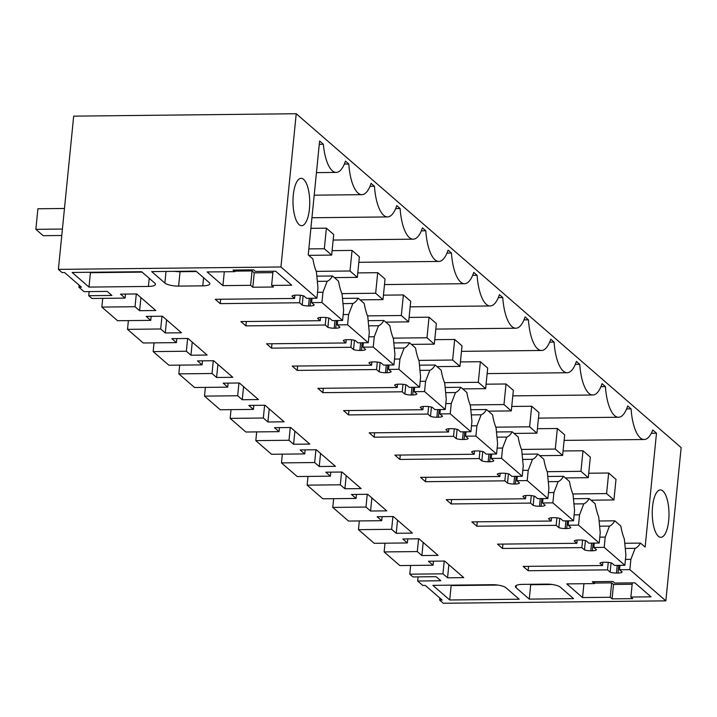 <?xml version="1.0" encoding="UTF-8"?>
<svg xmlns="http://www.w3.org/2000/svg" width="717" height="717" viewBox="0 0 717 717"><rect width="100%" height="100%" fill="white"/><g stroke="black" fill="none" stroke-linecap="round" stroke-linejoin="round"><path stroke-width="1.08" d="M220.648 299.249L220.218 303.632L215.225 299.303L294.579 298.442L291.944 296.157A6.462 1.81 5.7 0 1 296.076 295.144L297.627 295.126A6.462 1.81 5.7 0 1 303.963 296.022L306.598 298.317L316.932 298.2L280.939 266.975L58.391 269.386L73.681 116.145L296.229 113.734L681.15 447.614L665.851 600.855L443.312 603.266L439.646 600.084L442.156 600.057L425.298 585.431L422.779 585.457L417.644 581.003L440.812 580.752L436.115 576.692L412.956 576.943L409.783 574.183L410.653 565.453M409.783 574.183L442.963 573.824L447.551 577.803L463.756 577.624L444.657 561.061L428.452 561.232L433.032 565.211L399.853 565.57L384.124 551.929L417.303 551.57L421.883 555.541L438.096 555.37L418.997 538.799L402.793 538.978L407.373 542.948L407.776 538.924M665.851 600.855L629.858 569.63L630.879 559.341L635.119 548.344A38.754 13.704 -90.6 0 0 640.487 543.092L645.13 547.116L656.494 433.22L652.757 429.976A36.603 12.942 -90.6 0 1 644.18 439.512A36.603 12.942 -90.6 0 1 631.077 408.86L627.716 405.947A36.603 12.942 -90.6 0 1 618.52 417.249A36.603 12.942 -90.6 0 1 605.417 386.597L600.954 386.651M617.238 565.39L616.477 573.053L618.027 573.044A6.462 1.81 5.7 0 0 622.159 572.032L619.524 569.737L629.858 569.63M616.477 573.053A6.462 1.81 5.7 0 1 610.14 572.157L607.505 569.872L608.249 562.37M528.59 566.349L528.151 570.732L607.505 569.872M528.151 570.732L523.159 566.403L602.522 565.543L602.845 562.298M591.579 543.127L590.817 550.799L592.367 550.781A6.462 1.81 5.7 0 0 596.499 549.769L593.864 547.483L604.198 547.367L624.865 565.301L614.532 565.417L611.897 563.123A6.462 1.81 5.7 0 0 605.56 562.227L604.01 562.245A6.462 1.81 5.7 0 0 599.878 563.257L602.522 565.543M590.817 550.799A6.462 1.81 5.7 0 1 584.48 549.903L581.846 547.609L582.589 540.116M502.922 544.086L502.492 548.469L581.846 547.609M502.492 548.469L497.499 544.149L576.853 543.289L577.185 540.035M565.919 520.874L565.157 528.537L566.708 528.519A6.462 1.81 5.7 0 0 570.84 527.515L568.196 525.22L578.529 525.113L588.872 534.075L599.206 543.047L588.872 543.154L586.237 540.869A6.462 1.81 5.7 0 0 579.901 539.973L578.35 539.991A6.462 1.81 5.7 0 0 574.218 540.994L576.853 543.289M565.157 528.537A6.462 1.81 5.7 0 1 558.821 527.64L556.177 525.355L556.93 517.853M477.262 521.833L476.823 526.215L556.177 525.355M476.823 526.215L471.84 521.886L551.194 521.026L551.516 517.782M540.26 498.611L539.489 506.283L541.048 506.265A6.462 1.81 5.7 0 0 545.18 505.252L542.536 502.967L552.87 502.85L573.546 520.784L563.212 520.901L560.577 518.606A6.462 1.81 5.7 0 0 554.241 517.71L552.69 517.728A6.462 1.81 5.7 0 0 548.559 518.741L551.194 521.026M539.489 506.283A6.462 1.81 5.7 0 1 533.161 505.386L530.517 503.092L531.27 495.599M451.602 499.57L451.163 503.952L530.517 503.092M451.163 503.952L446.18 499.632L525.534 498.772L525.857 495.519M514.6 476.348L513.829 484.02L515.38 484.002A6.462 1.81 5.7 0 0 519.511 482.998L516.876 480.704L527.21 480.596L547.887 498.53L537.553 498.638L534.909 496.352A6.462 1.81 5.7 0 0 528.581 495.456L527.031 495.474A6.462 1.81 5.7 0 0 522.899 496.478L525.534 498.772M513.829 484.02A6.462 1.81 5.7 0 1 507.502 483.124L504.858 480.838L505.61 473.337M425.943 477.316L425.504 481.699L504.858 480.838M425.504 481.699L420.52 477.37L499.874 476.509L500.197 473.265M488.931 454.094L488.169 461.766L489.72 461.748A6.462 1.81 5.7 0 0 493.852 460.735L491.217 458.45L501.55 458.333L522.227 476.267L511.893 476.384L509.249 474.089A6.462 1.81 5.7 0 0 502.922 473.193L501.362 473.211A6.462 1.81 5.7 0 0 497.231 474.224L499.874 476.509M488.169 461.766A6.462 1.81 5.7 0 1 481.833 460.87L479.198 458.575L479.942 451.083M400.283 455.053L399.844 459.436L479.198 458.575M399.844 459.436L394.861 455.116L474.215 454.255L474.537 451.002M463.272 431.831L462.51 439.503L464.06 439.485A6.462 1.81 5.7 0 0 468.192 438.481L465.557 436.187L475.891 436.079L496.567 454.013L486.234 454.121L483.59 451.835A6.462 1.81 5.7 0 0 477.262 450.939L475.703 450.957A6.462 1.81 5.7 0 0 471.571 451.961L474.215 454.255M462.51 439.503A6.462 1.81 5.7 0 1 456.173 438.607L453.538 436.321L454.282 428.82M374.615 432.799L374.184 437.182L453.538 436.321M374.184 437.182L369.192 432.853L448.546 431.993L448.878 428.748M437.612 409.577L436.85 417.249L438.401 417.231A6.462 1.81 5.7 0 0 442.532 416.218L439.888 413.933L450.222 413.817L470.899 431.751L460.565 431.867L457.93 429.573A6.462 1.81 5.7 0 0 451.593 428.676L450.043 428.694A6.462 1.81 5.7 0 0 445.911 429.707L448.546 431.993M436.85 417.249A6.462 1.81 5.7 0 1 430.514 416.353L427.879 414.059L428.623 406.566M348.955 410.536L348.516 414.919L427.879 414.059M348.516 414.919L343.533 410.599L422.887 409.739L423.209 406.485M411.952 387.314L411.182 394.986L412.741 394.968A6.462 1.81 5.7 0 0 416.873 393.965L414.229 391.67L424.563 391.563L434.905 400.525L445.239 409.497L434.905 409.604L432.27 407.319A6.462 1.81 5.7 0 0 425.934 406.422L424.383 406.431A6.462 1.81 5.7 0 0 420.252 407.444L422.887 409.739M411.182 394.986A6.462 1.81 5.7 0 1 404.854 394.09L402.21 391.805L402.963 384.303M323.295 388.282L322.856 392.665L402.21 391.805M322.856 392.665L317.873 388.336L397.227 387.476L397.55 384.231M386.293 365.061L385.522 372.732L387.072 372.715A6.462 1.81 5.7 0 0 391.213 371.702L388.569 369.416L398.903 369.3L419.579 387.234L409.246 387.35L406.602 385.056A6.462 1.81 5.7 0 0 400.274 384.16L398.724 384.178A6.462 1.81 5.7 0 0 394.592 385.19L397.227 387.476M385.522 372.732A6.462 1.81 5.7 0 1 379.194 371.836L376.55 369.542L377.303 362.049M297.636 366.02L297.197 370.402L376.55 369.542M297.197 370.402L292.213 366.082L371.567 365.222L371.89 361.968M360.624 342.798L359.862 350.47L361.413 350.452A6.462 1.81 5.7 0 0 365.545 349.448L362.91 347.153L373.243 347.046L393.92 364.98L383.586 365.087L380.942 362.802A6.462 1.81 5.7 0 0 374.615 361.906L373.064 361.915A6.462 1.81 5.7 0 0 368.923 362.927L371.567 365.222M359.862 350.47A6.462 1.81 5.7 0 1 353.535 349.573L350.891 347.288L351.644 339.786M271.976 343.766L271.537 348.148L350.891 347.288M271.537 348.148L266.554 343.819L345.908 342.959L346.23 339.715M334.964 320.544L334.203 328.216L335.753 328.198A6.462 1.81 5.7 0 0 339.885 327.185L337.25 324.9L347.584 324.783L368.26 342.717L357.926 342.834L355.282 340.539A6.462 1.81 5.7 0 0 348.955 339.643L347.395 339.661A6.462 1.81 5.7 0 0 343.264 340.674L345.908 342.959M334.203 328.216A6.462 1.81 5.7 0 1 327.866 327.319L325.231 325.025L325.975 317.523M246.316 321.503L245.877 325.885L325.231 325.025M245.877 325.885L240.885 321.566L320.248 320.705L320.571 317.452M310.855 298.263L310.094 305.935A6.462 1.81 5.7 0 0 314.225 304.931L311.59 302.637L321.924 302.529L342.592 320.463L332.258 320.571L329.623 318.285A6.462 1.81 5.7 0 0 323.286 317.389L321.736 317.398A6.462 1.81 5.7 0 0 317.604 318.411L320.248 320.705M310.094 305.935L308.543 305.953A6.462 1.81 5.7 0 1 302.207 305.057L299.572 302.771L300.315 295.27M220.218 303.632L299.572 302.771M407.373 542.948L374.184 543.316L358.464 529.666L391.643 529.307L396.223 533.287L412.436 533.107L393.337 516.545L377.124 516.715L381.713 520.694L348.525 521.053L332.796 507.412L365.984 507.053L370.564 511.024L386.768 510.854L367.678 494.282L351.464 494.461L356.053 498.432L322.865 498.799L307.136 485.149L340.324 484.791L344.904 488.77L361.108 488.591L342.009 472.028L325.805 472.198L330.385 476.178L297.205 476.536L281.476 462.895L314.655 462.537L319.244 466.507L335.448 466.337L316.349 449.765L300.145 449.944L304.725 453.915L271.546 454.273L255.817 440.632L288.996 440.274L293.585 444.253L309.789 444.074L290.69 427.511L274.486 427.682L279.065 431.661L245.886 432.019L230.157 418.378L263.336 418.02L267.916 421.99L284.129 421.811L265.03 405.248L248.826 405.428L253.406 409.398L220.218 409.757L204.488 396.116L237.677 395.757L242.256 399.736L258.461 399.557L239.37 382.995L223.157 383.165L227.746 387.144L194.558 387.503L178.829 373.862L212.017 373.503L216.597 377.474L232.801 377.294L213.702 360.732L197.498 360.911L202.077 364.881L168.898 365.24L153.169 351.599L186.348 351.24L190.937 355.22L207.141 355.04L188.042 338.478L171.838 338.648L176.418 342.627L143.239 342.986L127.509 329.345L160.689 328.986L165.277 332.957L181.482 332.778L162.383 316.215L146.178 316.394L150.758 320.365L117.579 320.723L101.85 307.082L135.029 306.724L139.609 310.694L155.822 310.524L136.723 293.961L120.519 294.131L125.099 298.111L91.91 298.469L88.738 295.718L111.897 295.467L107.209 291.398L84.05 291.649L78.915 287.194L81.433 287.167L64.575 272.541L62.056 272.568L58.391 269.386M148.401 286.442L88.989 287.087L72.121 272.46L141.607 271.707L154.8 283.152A10.764 3.011 5.7 0 1 155.446 284.326A10.764 3.011 5.7 0 1 148.401 286.442L149.217 278.304M610.239 597.27L582.545 597.575L566.78 583.898L594.474 583.602L592.269 581.693L612.918 581.469L614.747 583.055L634.886 582.84L651.018 596.831L630.879 597.046L632.708 598.641L612.067 598.865L610.239 597.27L611.673 582.876L613.51 584.463L612.067 598.865M516.285 585.457L516.07 587.671A10.764 3.011 5.7 0 1 515.424 586.488A10.764 3.011 5.7 0 1 522.469 584.382L546.641 584.113A10.764 3.011 5.7 0 1 560.371 587.187L573.573 598.632L529.263 599.116L530.705 584.713L552.135 584.48M516.07 587.671L529.263 599.116M449.711 599.977L432.853 585.35L492.265 584.705A10.764 3.011 5.7 0 1 505.996 587.779L519.198 599.224L449.711 599.977L451.145 585.574L497.759 585.072M164.874 283.045L151.681 271.6L195.983 271.116L209.185 282.561A10.764 3.011 5.7 0 1 209.821 283.744A10.764 3.011 5.7 0 1 202.777 285.85L178.614 286.11A10.764 3.011 5.7 0 1 164.874 283.045L166.03 271.438M222.915 285.635L250.609 285.33L252.814 287.239L273.455 287.015L271.618 285.429L291.765 285.214L275.633 271.214L255.494 271.438L253.657 269.843L233.016 270.067L234.844 271.662L207.159 271.958L222.915 285.635L224.304 271.779M442.963 573.824L444.235 561.061M384.124 551.929L384.993 543.19M433.032 565.211L433.435 561.178M447.551 577.803L448.86 564.7M417.644 581.003L418.056 576.88M439.844 598.05L439.646 600.084M296.229 113.734L280.939 266.975M316.932 298.2L317.963 287.92L316.421 271.913A38.754 13.704 -90.6 0 1 312.872 258.918L308.229 254.893L319.603 140.998L323.34 144.242A36.603 12.942 -90.6 0 0 336.246 172.412A36.603 12.942 -90.6 0 0 345.442 161.101L348.803 164.014L344.348 164.068M605.417 386.597L602.056 383.685A36.603 12.942 -90.6 0 1 592.86 394.995A36.603 12.942 -90.6 0 1 579.757 364.344L576.396 361.431A36.603 12.942 -90.6 0 1 567.201 372.732A36.603 12.942 -90.6 0 1 554.089 342.081L550.737 339.168A36.603 12.942 -90.6 0 1 541.541 350.479A36.603 12.942 -90.6 0 1 528.429 319.827L525.077 316.914A36.603 12.942 -90.6 0 1 515.881 328.216A36.603 12.942 -90.6 0 1 502.769 297.564L499.408 294.651A36.603 12.942 -90.6 0 1 490.213 305.962A36.603 12.942 -90.6 0 1 477.11 275.31L473.749 272.397A36.603 12.942 -90.6 0 1 464.553 283.699A36.603 12.942 -90.6 0 1 451.45 253.047L448.089 250.134A36.603 12.942 -90.6 0 1 438.894 261.445A36.603 12.942 -90.6 0 1 425.79 230.793L422.43 227.881A36.603 12.942 -90.6 0 1 413.234 239.182A36.603 12.942 -90.6 0 1 400.122 208.53L396.77 205.618A36.603 12.942 -90.6 0 1 387.574 216.928A36.603 12.942 -90.6 0 1 374.462 186.277L371.101 183.364A36.603 12.942 -90.6 0 1 361.906 194.665A36.603 12.942 -90.6 0 1 348.803 164.014M658.358 536.244A23.688 8.371 -90.6 0 1 652.309 510.128A23.688 8.371 -90.6 0 1 660.366 489.935A23.688 8.371 -90.6 0 1 662.875 490.993A23.688 8.371 -90.6 0 1 668.934 517.109A23.688 8.371 -90.6 0 1 660.877 537.302A23.688 8.371 -90.6 0 1 658.358 536.244M303.623 179.375A23.688 8.371 -90.6 0 1 309.672 205.492A23.688 8.371 -90.6 0 1 301.615 225.685A23.688 8.371 -90.6 0 1 299.106 224.627A23.688 8.371 -90.6 0 1 293.047 198.501A23.688 8.371 -90.6 0 1 301.104 178.318A23.688 8.371 -90.6 0 1 303.623 179.375M625.457 559.403L630.879 559.341M619.524 569.737L619.963 565.354M611.072 562.881L610.14 572.157M624.865 565.301L625.896 555.021L624.355 539.014A38.754 13.704 -90.6 0 1 620.814 526.027L614.819 520.829A38.754 13.704 -90.6 0 1 609.459 526.09L605.22 537.087L604.198 547.367M599.797 537.141L605.22 537.087M593.864 547.483L594.294 543.101M585.404 540.627L584.48 549.903M599.206 543.047L600.237 532.758L598.695 516.751A38.754 13.704 -90.6 0 1 595.146 503.764L589.159 498.566A38.754 13.704 -90.6 0 1 583.79 503.827L579.56 514.824L578.529 525.113M574.138 514.887L579.56 514.824M568.196 525.22L568.635 520.838M559.744 518.364L558.821 527.64M573.546 520.784L574.577 510.504L573.035 494.497A38.754 13.704 -90.6 0 1 569.486 481.501L563.499 476.312A38.754 13.704 -90.6 0 1 558.131 481.573L553.9 492.57L552.87 502.85M548.478 492.624L553.9 492.57M542.536 502.967L542.975 498.584M534.084 496.11L533.161 505.386M547.887 498.53L548.908 488.241L547.376 472.234A38.754 13.704 -90.6 0 1 543.827 459.247L537.84 454.049A38.754 13.704 -90.6 0 1 532.471 459.31L528.241 470.307L527.21 480.596M522.81 470.37L528.241 470.307M516.876 480.704L517.316 476.321M508.425 473.847L507.502 483.124M522.227 476.267L523.249 465.987L521.707 449.98A38.754 13.704 -90.6 0 1 518.167 436.985L512.18 431.795A38.754 13.704 -90.6 0 1 506.811 437.056L502.572 448.053L501.55 458.333M497.15 448.107L502.572 448.053M491.217 458.45L491.656 454.067M482.765 451.593L481.833 460.87M496.567 454.013L497.589 443.724L496.047 427.717A38.754 13.704 -90.6 0 1 492.507 414.731L486.52 409.532A38.754 13.704 -90.6 0 1 481.152 414.793L476.913 425.79L475.891 436.079M471.49 425.853L476.913 425.79M465.557 436.187L465.987 431.804M457.105 429.331L456.173 438.607M470.899 431.751L471.929 421.471L470.388 405.463A38.754 13.704 -90.6 0 1 466.839 392.468L460.852 387.279A38.754 13.704 -90.6 0 1 455.492 392.54L451.253 403.537L450.222 413.817M445.831 403.59L451.253 403.537M439.888 413.933L440.328 409.55M431.437 407.077L430.514 416.353M445.239 409.497L446.27 399.208L444.728 383.201A38.754 13.704 -90.6 0 1 441.179 370.214L435.192 365.016A38.754 13.704 -90.6 0 1 429.824 370.277L425.593 381.274L424.563 391.563M420.171 381.336L425.593 381.274M414.229 391.67L414.668 387.288M405.777 384.814L404.854 394.09M419.579 387.234L420.61 376.954L419.069 360.947A38.754 13.704 -90.6 0 1 415.519 347.951L409.532 342.762A38.754 13.704 -90.6 0 1 404.164 348.023L399.934 359.02L398.903 369.3M394.511 359.074L399.934 359.02M388.569 369.416L389.008 365.034M380.118 362.56L379.194 371.836M393.92 364.98L394.942 354.691L393.409 338.684A38.754 13.704 -90.6 0 1 389.86 325.697L383.873 320.499A38.754 13.704 -90.6 0 1 378.504 325.76L374.265 336.757L373.243 347.046M368.843 336.82L374.265 336.757M362.91 347.153L363.349 342.771M354.458 340.297L353.535 349.573M368.26 342.717L369.282 332.437L367.74 316.43A38.754 13.704 -90.6 0 1 364.2 303.434L358.213 298.245A38.754 13.704 -90.6 0 1 352.845 303.506L348.605 314.503L347.584 324.783M343.183 314.557L348.605 314.503M337.25 324.9L337.689 320.517M328.798 318.043L327.866 327.319M342.592 320.463L343.622 310.174L342.081 294.167A38.754 13.704 -90.6 0 1 338.541 281.181L332.545 275.982A38.754 13.704 -90.6 0 1 327.185 281.243L322.946 292.24L321.924 302.529M317.523 292.303L322.946 292.24M311.59 302.637L312.02 298.254M303.13 295.78L302.207 305.057M294.579 298.442L294.911 295.198M79.121 285.16L78.915 287.194M88.738 295.718L89.15 291.595M125.099 298.111L125.502 294.078M139.609 310.694L140.917 297.6M135.029 306.724L136.302 293.961M101.85 307.082L102.719 298.353M150.758 320.365L151.162 316.34M165.277 332.957L166.577 319.854M160.689 328.986L161.961 316.224M127.509 329.345L128.379 320.607M176.418 342.627L176.821 338.594M190.937 355.22L192.246 342.117M186.348 351.24L187.63 338.478M153.169 351.599L154.038 342.869M202.077 364.881L202.481 360.857M216.597 377.474L217.905 364.37M212.017 373.503L213.29 360.741M178.829 373.862L179.698 365.123M227.746 387.144L228.14 383.111M242.256 399.736L243.565 386.633M237.677 395.757L238.949 382.995M204.488 396.116L205.367 387.386M253.406 409.398L253.809 405.374M267.916 421.99L269.225 408.887M263.336 418.02L264.609 405.257M230.157 418.378L231.026 409.64M279.065 431.661L279.469 427.628M293.585 444.253L294.884 431.15M288.996 440.274L290.268 427.511M255.817 440.632L256.686 431.903M304.725 453.915L305.128 449.891M319.244 466.507L320.553 453.413M314.655 462.537L315.937 449.774M281.476 462.895L282.346 454.157M330.385 476.178L330.788 472.144M344.904 488.77L346.212 475.667M340.324 484.791L341.597 472.028M307.136 485.149L308.005 476.42M356.053 498.432L356.448 494.407M370.564 511.024L371.872 497.93M365.984 507.053L367.256 494.291M332.796 507.412L333.674 498.673M381.713 520.694L382.116 516.661M396.223 533.287L397.532 520.183M391.643 529.307L392.916 516.545M358.464 529.666L359.334 520.936M421.883 555.541L423.191 542.446M417.303 551.57L418.576 538.808M88.989 287.087L90.423 272.684L142.091 272.128M89.939 272.263L90.423 272.684M632.152 584.256L613.51 584.463M582.545 597.575L583.925 583.71M594.527 583.055L611.673 582.876M594.474 583.602L594.662 581.666M630.879 597.046L632.295 582.867M530.213 584.292L530.705 584.713M450.661 585.153L451.145 585.574M196.467 271.537L180.048 271.716A10.764 3.011 5.7 0 1 174.554 271.349M234.844 271.662L235.006 270.049M271.618 285.429L273.034 271.25M272.899 272.639L254.248 272.845L252.052 270.936L234.898 271.125M252.814 287.239L254.248 272.845M250.609 285.33L252.052 270.936M319.271 144.287L323.34 144.242M374.462 186.277L370.008 186.321M400.122 208.53L395.667 208.584M425.79 230.793L421.327 230.838M451.45 253.047L446.987 253.101M477.11 275.31L472.646 275.355M502.769 297.564L498.315 297.618M528.429 319.827L523.975 319.872M554.089 342.081L549.634 342.134M579.757 364.344L575.294 364.388M626.622 408.905L631.077 408.86M656.494 433.22L651.296 433.283M624.767 543.262L640.487 543.092M625.269 548.451L635.119 548.344M614.819 520.829L599.107 520.999M599.6 526.197L609.459 526.09M589.159 498.566L573.439 498.736M573.941 503.934L583.79 503.827M563.499 476.312L547.779 476.482M548.281 481.681L558.131 481.573M537.84 454.049L522.119 454.219M522.621 459.418L532.471 459.31M512.18 431.795L496.46 431.966M496.962 437.164L506.811 437.056M486.52 409.532L470.8 409.703M471.293 414.901L481.152 414.793M460.852 387.279L445.132 387.449M445.633 392.647L455.492 392.54M435.192 365.016L419.472 365.186M419.974 370.384L429.824 370.277M409.532 342.762L393.812 342.932M394.314 348.13L404.164 348.023M383.873 320.499L368.153 320.669M368.655 325.868L378.504 325.76M358.213 298.245L342.493 298.415M342.995 303.614L352.845 303.506M316.833 276.153L332.545 275.982M317.326 281.351L327.185 281.243M615.993 479.377L608.661 473.014L606.609 493.583L613.94 499.946L615.993 479.377M608.661 473.014L588.729 473.229M606.609 493.583L572.811 493.95M613.94 499.946L591.032 500.188M590.333 457.114L583.002 450.76L580.949 471.329L588.281 477.683L590.333 457.114M583.002 450.76L563.069 450.975M580.949 471.329L547.152 471.687M588.281 477.683L565.372 477.934M564.673 434.861L557.342 428.497L555.29 449.066L562.621 455.429L564.673 434.861M557.342 428.497L537.4 428.712M555.29 449.066L521.492 449.434M562.621 455.429L539.713 455.671M539.014 412.598L531.682 406.243L529.63 426.812L536.961 433.167L539.014 412.598M531.682 406.243L511.741 406.458M529.63 426.812L495.832 427.171M536.961 433.167L514.044 433.418M513.354 390.344L506.023 383.98L503.97 404.549L511.302 410.913L513.354 390.344M506.023 383.98L486.081 384.195M503.97 404.549L470.164 404.917M511.302 410.913L488.385 411.155M487.694 368.081L480.354 361.718L478.302 382.295L485.633 388.65L487.694 368.081M480.354 361.718L460.422 361.942M478.302 382.295L444.504 382.654M485.633 388.65L462.725 388.901M462.026 345.827L454.695 339.464L452.642 360.033L459.973 366.396L462.026 345.827M454.695 339.464L434.762 339.679M452.642 360.033L418.845 360.4M459.973 366.396L437.065 366.638M436.366 323.564L429.035 317.201L426.982 337.77L434.314 344.133L436.366 323.564M429.035 317.201L409.102 317.425M426.982 337.77L393.185 338.137M434.314 344.133L411.406 344.384M410.707 301.31L403.375 294.947L401.323 315.516L408.654 321.879L410.707 301.31M403.375 294.947L383.434 295.162M401.323 315.516L367.525 315.883M408.654 321.879L385.737 322.121M385.047 279.047L377.716 272.684L375.663 293.253L382.995 299.616L385.047 279.047M377.716 272.684L357.774 272.908M375.663 293.253L341.866 293.62M382.995 299.616L360.077 299.867M359.387 256.785L352.056 250.43L349.995 270.999L357.335 277.362L359.387 256.785M352.056 250.43L332.114 250.645M349.995 270.999L316.197 271.367M357.335 277.362L334.418 277.604M333.719 234.531L326.387 228.167L324.335 248.736L331.666 255.1L333.719 234.531M326.387 228.167L310.882 228.338M324.335 248.736L308.83 248.907M331.666 255.1L308.758 255.351M64.467 208.477L37.902 208.764L35.85 229.332L43.181 235.687L61.77 235.49M62.415 229.046L35.85 229.332M618.798 565.372L618.027 573.044M593.129 543.11L592.367 550.781M567.47 520.856L566.708 528.519M541.81 498.593L541.048 506.265M516.15 476.339L515.38 484.002M490.491 454.076L489.72 461.748M464.822 431.822L464.06 439.485M439.163 409.559L438.401 417.231M413.503 387.305L412.741 394.968M387.843 365.043L387.072 372.715M362.184 342.78L361.413 350.452M336.524 320.526L335.753 328.198M309.305 298.281L308.543 305.953M202.777 285.85L203.592 277.712M178.614 286.11L180.048 271.716M316.439 172.627L336.246 172.412M314.189 195.185L361.906 194.665M311.94 217.744L387.574 216.928M333.172 240.052L413.234 239.182M358.832 262.314L438.894 261.445M384.491 284.568L464.553 283.699M410.151 306.831L490.213 305.962M435.819 329.085L515.881 328.216M461.479 351.348L541.541 350.479M487.139 373.602L567.201 372.732M512.798 395.865L592.86 394.995M538.458 418.119L618.52 417.249M564.127 440.381L644.18 439.512"/></g></svg>
